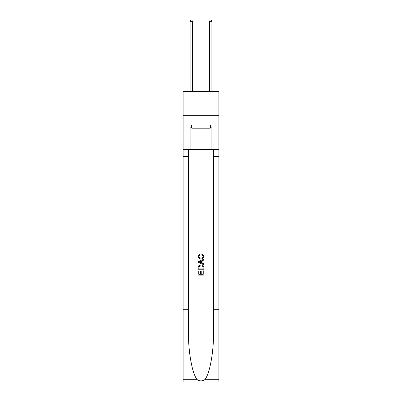 <?xml version="1.0" encoding="UTF-8"?>
<svg xmlns="http://www.w3.org/2000/svg" width="402" height="402" viewBox="0 0 402 402"><rect width="100%" height="100%" fill="white"/><g stroke="black" fill="none" stroke-linecap="round" stroke-linejoin="round"><path stroke-width="0.6" d="M218.909 115.655L218.909 91.455L183.091 91.455L183.091 115.655L218.909 115.655L218.909 149.544L211.894 149.544L211.894 127.856L210.341 127.856L210.341 124.952L191.659 124.952L191.659 127.856L191.95 127.856M210.05 124.952L210.05 128.826L191.95 128.826L191.95 124.952M201 124.952L201 128.826M203.231 270.873L203.231 274.3L201.221 274.3L203.231 274.3L203.231 270.873L203.899 270.873L203.899 275.119L198.091 275.119L198.091 271.023L198.091 275.119M200.553 271.244L200.553 274.3L198.764 274.3L200.553 274.3L200.553 271.244L201.221 271.244L201.221 274.3M198.593 265.898L198.176 266.742L198.593 265.898L200.965 264.988C202.824 264.983 203.804 265.878 203.899 267.677L203.899 269.757L198.091 269.757L198.091 267.767L198.091 269.757M202.04 253.818L201.849 254.637L202.04 253.818L203.975 256.19C203.819 257.973 202.814 258.873 200.955 258.883L200.955 258.883C199.171 258.843 198.191 257.953 198.02 256.205L199.709 253.969L199.884 254.788L198.688 256.245C198.859 257.501 199.618 258.104 200.95 258.064C202.312 258.134 203.095 257.536 203.306 256.265L201.849 254.637M204.744 379.689L218.909 379.689L218.909 381.9L183.091 381.9L183.091 309.289L188.392 309.289L188.392 330.876C188.131 351.509 192.317 374.558 197.256 379.689C199.749 381.282 202.246 381.282 204.744 379.689C209.683 374.558 213.869 351.509 213.608 330.876L213.608 149.544M198.091 261.511L198.091 262.436L203.899 264.742L198.091 262.436L198.091 261.511L203.899 259.205L198.091 261.511M213.608 309.289L218.909 309.289L218.909 149.544M183.091 309.289L183.091 115.655M188.392 149.544L188.392 309.289M218.909 379.689L218.909 309.289M183.091 149.544L190.106 149.544L190.106 127.856L191.659 127.856M190.106 149.544L211.894 149.544M210.05 127.856L210.341 127.856M203.899 259.205L203.899 260.074L202.116 260.737L202.116 263.209L203.899 263.873L203.899 264.742M199.834 262.37L201.442 262.963L201.442 260.983L198.764 261.973L199.834 262.37M201.442 260.983L201.442 262.963M198.091 267.767L198.176 266.742M202.819 266.365L203.231 268.938L202.819 266.365L200.955 265.807L198.884 266.797L198.764 268.938L203.231 268.938L198.764 268.938M198.091 271.023L198.764 271.023L198.764 274.3M192.528 91.455L192.528 21.356L190.106 21.356L190.106 91.455M190.106 21.356L190.834 20.1L191.804 20.1L192.528 21.356M211.894 91.455L211.894 21.356L209.472 21.356L209.472 91.455M209.472 21.356L210.196 20.1L211.166 20.1L211.894 21.356M213.608 156.318L218.909 156.318M188.392 156.318L183.091 156.318M183.091 379.689L197.256 379.689"/></g></svg>
